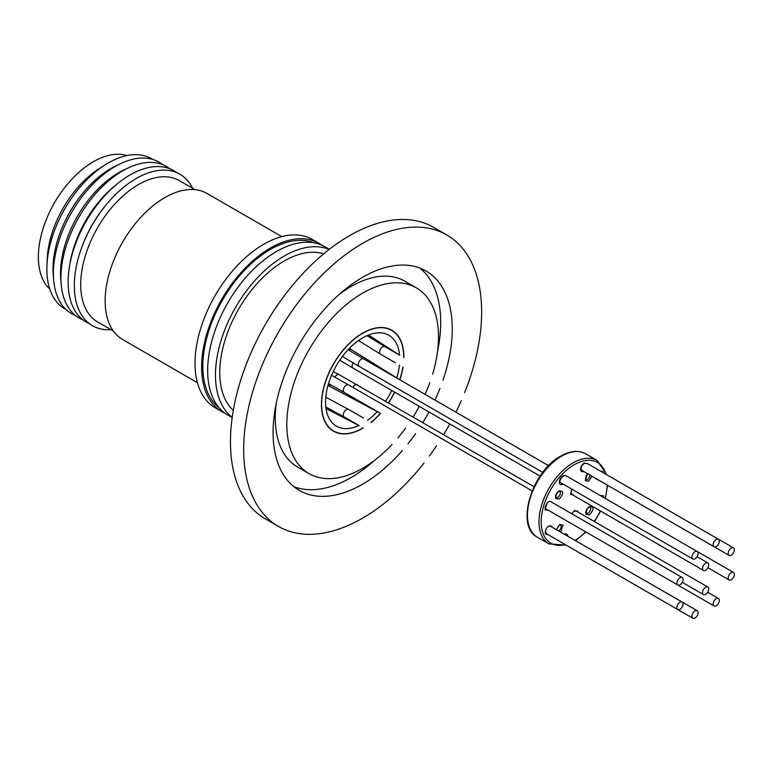 <?xml version="1.0" encoding="UTF-8"?>
<svg xmlns="http://www.w3.org/2000/svg" width="773" height="773" viewBox="0 0 773 773"><rect width="100%" height="100%" fill="white"/><g stroke="black" fill="none" stroke-linecap="round" stroke-linejoin="round"><path stroke-width="1.16" d="M293.808 486.652A126.695 73.145 120 0 0 351.116 477.501A126.695 73.145 120 0 0 374.712 460.225M437.547 351.386A126.695 73.145 120 0 0 419.971 268.115M402.356 450.533A126.695 73.145 -60 0 1 362.663 484.159A126.695 73.145 -60 0 1 299.315 490.44A126.695 73.145 -60 0 1 279.894 388.916A126.695 73.145 -60 0 1 362.663 277.265A126.695 73.145 -60 0 1 426.01 270.985A126.695 73.145 -60 0 1 442.977 380.181M439.924 388.471A126.695 73.145 -60 0 1 434.948 400.076M428.986 411.97A126.695 73.145 -60 0 1 422.889 422.522M415.574 433.634A126.695 73.145 -60 0 1 408.009 443.741M464.621 392.674A168.282 97.156 120 0 0 446.804 234.973A168.282 97.156 120 0 0 362.663 243.311A168.282 97.156 120 0 0 252.723 391.602A168.282 97.156 120 0 0 278.522 526.452A168.282 97.156 120 0 0 362.663 518.113A168.282 97.156 120 0 0 424.01 463.027M446.804 234.973L433.614 227.359A168.282 97.156 120 0 0 349.473 235.697A168.282 97.156 120 0 0 239.533 383.988A168.282 97.156 120 0 0 265.332 518.838L278.522 526.452M391.988 444.552A107.263 61.927 -60 0 1 362.663 468.293A107.263 61.927 -60 0 1 309.026 473.607A107.263 61.927 -60 0 1 292.59 387.65A107.263 61.927 -60 0 1 362.663 293.131A107.263 61.927 -60 0 1 416.289 287.817A107.263 61.927 -60 0 1 432.609 374.2M309.026 473.607L297.489 466.94A107.263 61.927 -60 0 1 276.232 403.371M339.067 294.532A107.263 61.927 -60 0 1 351.116 286.464A107.263 61.927 -60 0 1 404.752 281.15L416.289 287.817M363.262 427.962A58.294 33.654 -60 0 1 362.663 428.31A58.294 33.654 -60 0 1 333.511 431.199A58.294 33.654 -60 0 1 324.573 384.481A58.294 33.654 -60 0 1 362.663 333.115A58.294 33.654 -60 0 1 391.805 330.226A58.294 33.654 -60 0 1 403.883 357.609M403.013 367.156A58.294 33.654 -60 0 1 399.844 379.804M394.694 392.172A58.294 33.654 -60 0 1 388.606 402.723M328.003 385.456L380.471 413.362A58.294 33.654 -60 0 1 371.098 422.435M429.324 456.051A168.282 97.156 120 0 0 436.552 445.75M443.702 434.532A168.282 97.156 120 0 0 449.789 423.981M455.935 412.193A168.282 97.156 120 0 0 461.23 400.772M429.817 382.635A107.263 61.927 -60 0 1 425.102 394.385M419.256 406.356A107.263 61.927 -60 0 1 413.159 416.898M405.728 427.942A107.263 61.927 -60 0 1 397.911 437.914M66.072 309.558A86.702 50.061 -60 0 1 46.95 265.4L47.25 258.646A77.725 44.873 -60 0 1 99.244 168.591L104.944 164.958A86.702 50.061 -60 0 1 108.172 162.997A86.702 50.061 -60 0 1 152.745 159.441M49.781 289.073A77.725 44.873 -60 0 1 44.032 225.658A77.725 44.873 -60 0 1 93.34 161.76A77.725 44.873 -60 0 1 126.859 155.576M46.95 265.4A86.702 50.061 -60 0 1 104.944 164.958M75.435 315.481A87.446 50.487 -60 0 1 53.656 279.971L53.24 275.033A82.151 47.424 -60 0 1 111.08 168.388A82.151 47.424 -60 0 1 116.423 165.596L120.917 163.48A87.446 50.487 -60 0 1 162.552 164.581M53.656 279.971A87.446 50.487 -60 0 1 115.225 166.456A87.446 50.487 -60 0 1 120.917 163.48M82.798 319.761A87.446 50.487 -60 0 1 61.193 284.319L60.777 279.382A82.151 47.424 -60 0 1 118.617 172.737A82.151 47.424 -60 0 1 123.96 169.944L128.444 167.828A87.446 50.487 -60 0 1 169.944 168.823M61.193 284.319A87.446 50.487 -60 0 1 122.762 170.804A87.446 50.487 -60 0 1 128.444 167.828M89.446 323.694A87.446 50.487 -60 0 1 69.396 267.033L69.947 263.632A81.619 47.124 -60 0 1 114.906 185.752L117.573 183.588A87.446 50.487 -60 0 1 129.98 174.978A87.446 50.487 -60 0 1 176.679 172.611M69.396 267.033A87.446 50.487 -60 0 1 117.573 183.588M111.041 329.685A87.446 50.487 -60 0 1 82.257 246.056L82.817 244.568A81.619 47.124 -60 0 1 104.828 206.439L105.833 205.203A87.446 50.487 -60 0 1 136.145 178.534A87.446 50.487 -60 0 1 192.651 188.322M82.257 246.056A87.446 50.487 -60 0 1 105.833 205.203M113.36 331.028L97.601 321.926A81.619 47.124 -60 0 1 85.098 256.53A81.619 47.124 -60 0 1 138.415 184.602A81.619 47.124 -60 0 1 179.22 180.563L194.98 189.656M197.434 382.703L122.627 339.511A84.334 48.689 -60 0 1 109.698 271.932A84.334 48.689 -60 0 1 164.794 197.617A84.334 48.689 -60 0 1 206.961 193.434L281.768 236.625M224.856 413.13A97.166 56.1 -60 0 1 221.745 411.545L215.145 407.738A97.166 56.1 -60 0 1 200.255 329.878A97.166 56.1 -60 0 1 263.728 244.258A97.166 56.1 -60 0 1 312.311 239.446L318.901 243.253A97.166 56.1 -60 0 1 321.829 245.167M221.745 411.545A97.166 56.1 -60 0 1 206.845 333.685A97.166 56.1 -60 0 1 270.328 248.065A97.166 56.1 -60 0 1 318.901 243.253M218.914 407.564A95.437 55.105 -60 0 1 202.835 366.363A95.437 55.105 -60 0 1 242.007 273.024A95.437 55.105 -60 0 1 314.041 242.799M232.19 417.575L227.793 415.033A97.166 56.1 -60 0 1 212.894 337.183A97.166 56.1 -60 0 1 276.367 251.563A97.166 56.1 -60 0 1 324.95 246.751L329.346 249.293M232.229 417.304A97.166 56.1 -60 0 1 221.687 338.497A97.166 56.1 -60 0 1 284.174 256.066A97.166 56.1 -60 0 1 329.134 249.457M233.301 410.386A91.088 52.593 -60 0 1 226.325 336.1A91.088 52.593 -60 0 1 284.174 261.023A91.088 52.593 -60 0 1 323.674 253.853M363.097 427.865A58.062 33.519 -60 0 1 362.663 428.126A58.062 33.519 -60 0 1 333.627 430.996A58.062 33.519 -60 0 1 324.728 384.471A58.062 33.519 -60 0 1 362.663 333.308A58.062 33.519 -60 0 1 391.689 330.429A58.062 33.519 -60 0 1 403.719 357.513M358.962 425.479A52.467 30.292 -60 0 1 336.429 426.155A52.467 30.292 -60 0 1 328.38 384.104A52.467 30.292 -60 0 1 362.663 337.869A52.467 30.292 -60 0 1 388.896 335.279A52.467 30.292 -60 0 1 399.573 355.126M399.438 365.098A52.467 30.292 -60 0 1 396.733 378.007M391.766 390.481A52.467 30.292 -60 0 1 385.669 401.032M377.35 411.574A52.467 30.292 -60 0 1 367.533 420.367M716.252 605.752A4.348 2.512 -60 0 1 714.078 605.974A4.348 2.512 -60 0 1 713.411 602.486A4.348 2.512 -60 0 1 716.252 598.65A4.348 2.512 -60 0 1 718.426 598.428A4.348 2.512 -60 0 1 719.093 601.916A4.348 2.512 -60 0 1 716.252 605.752M582.591 530.056A4.348 2.512 120 0 0 582.62 530.075L714.078 605.974M682.163 577.489A4.348 2.512 -60 0 1 683.061 579.489A4.348 2.512 -60 0 1 681.168 583.866A4.348 2.512 -60 0 1 677.805 585.035A4.348 2.512 -60 0 1 676.906 583.045A4.348 2.512 -60 0 1 678.81 578.658A4.348 2.512 -60 0 1 682.163 577.489L550.714 501.6A4.348 2.512 120 0 0 547.1 503.049L545.226 507.011L545.429 508.663A3.498 2.019 -60 0 0 545.767 508.798M695.004 558.802A4.348 2.512 -60 0 1 692.83 559.014A4.348 2.512 -60 0 1 692.164 555.526A4.348 2.512 -60 0 1 695.004 551.69A4.348 2.512 -60 0 1 697.188 551.478A4.348 2.512 -60 0 1 697.855 554.966A4.348 2.512 -60 0 1 695.004 558.802M560.435 482.574A3.498 2.019 -60 0 1 560.067 482.439C559.391 482.323 559.797 480.777 561.266 477.811L564.474 475.434A5.053 2.918 120 0 0 562.918 475.917A5.053 2.918 120 0 0 559.343 482.11A5.053 2.918 120 0 0 562.918 484.169A5.053 2.918 120 0 0 563.053 484.091M728.195 553.429A4.348 2.512 -60 0 1 730.099 549.052A4.348 2.512 -60 0 1 733.451 547.883A4.348 2.512 -60 0 1 734.35 549.874A4.348 2.512 -60 0 1 732.446 554.26A4.348 2.512 -60 0 1 729.094 555.42A4.348 2.512 -60 0 1 728.195 553.429M583.934 463.694L583.828 463.752C581.625 465.781 580.745 467.675 581.199 469.443L582.378 470.709L714.078 546.753A4.348 2.512 -60 0 1 713.411 543.264A4.348 2.512 -60 0 1 716.252 539.428A4.348 2.512 -60 0 1 718.426 539.206A4.348 2.512 -60 0 1 719.093 542.694A4.348 2.512 -60 0 1 716.252 546.53A4.348 2.512 -60 0 1 714.078 546.753M584.562 463.394L587.374 463.655M697.188 610.699A4.348 2.512 -60 0 1 697.855 614.187A4.348 2.512 -60 0 1 695.004 618.023A4.348 2.512 -60 0 1 692.83 618.236A4.348 2.512 -60 0 1 692.164 614.748A4.348 2.512 -60 0 1 695.004 610.912A4.348 2.512 -60 0 1 697.188 610.699L549.903 525.93A4.348 2.512 120 0 0 545.593 530.549L546.125 533.534L677.805 609.559A4.348 2.512 -60 0 1 676.906 607.568A4.348 2.512 -60 0 1 678.81 603.191A4.348 2.512 -60 0 1 682.163 602.022A4.348 2.512 -60 0 1 683.061 604.013A4.348 2.512 -60 0 1 681.168 608.399A4.348 2.512 -60 0 1 677.805 609.559M728.195 577.962A4.348 2.512 -60 0 1 730.099 573.576A4.348 2.512 -60 0 1 733.451 572.416A4.348 2.512 -60 0 1 734.35 574.407A4.348 2.512 -60 0 1 732.446 578.784A4.348 2.512 -60 0 1 729.094 579.953A4.348 2.512 -60 0 1 728.195 577.962M547.1 503.049L545.013 509.832L548.405 510.325M587.412 463.607L584.146 463.037C581.122 465.559 580.04 468.119 580.881 470.718A5.053 2.918 120 0 0 583.741 471.501M545.593 530.549A5.053 2.918 120 0 0 545.236 532.549A5.053 2.918 120 0 0 545.545 534.046L548.376 534.839M567.759 535.969L567.469 534.935A5.053 2.918 120 0 0 564.619 534.162M559.043 490.826C556.019 493.348 554.927 495.908 555.777 498.508L559.043 499.078C562.213 495.889 563.304 493.329 562.309 491.396L559.043 490.826M589.316 506.586C586.292 509.107 585.2 511.668 586.05 514.267L589.316 514.837C592.485 511.649 593.577 509.088 592.582 507.146L589.316 506.586M560.821 531.969L563.053 525.06L559.787 524.49L556.367 529.399M703.449 570.435A4.348 2.512 -60 0 1 702.783 566.947A4.348 2.512 -60 0 1 705.633 563.111A4.348 2.512 -60 0 1 707.807 562.899A4.348 2.512 -60 0 1 708.474 566.387A4.348 2.512 -60 0 1 705.633 570.223A4.348 2.512 -60 0 1 703.449 570.435L571.769 494.411L570.803 492.208L572.117 488.884M571.643 489.048L570.648 494.488L573.914 495.058M574.068 511.272L576.117 510.982L707.807 587.016A4.348 2.512 -60 0 1 708.474 590.504A4.348 2.512 -60 0 1 705.633 594.34A4.348 2.512 -60 0 1 703.449 594.553A4.348 2.512 -60 0 1 702.783 591.065A4.348 2.512 -60 0 1 705.633 587.229A4.348 2.512 -60 0 1 707.807 587.016M577.972 512.055L577.711 511.175L574.445 510.605L571.682 513.707M587.538 473.694L585.306 480.603L588.572 481.173L591.992 476.265M402.868 367.078A58.062 33.519 -60 0 1 399.718 379.736M394.578 392.104A58.062 33.519 -60 0 1 388.49 402.656M380.345 413.294A58.062 33.519 -60 0 1 370.963 422.348M545.226 507.011L545.129 508.421M733.451 572.416L565.73 475.588A4.348 2.512 120 0 0 564.474 475.434M603.095 472.622A5.053 2.918 120 0 0 602.814 471.617L599.983 470.825M560.966 542.105L562.705 543.11M603.655 497.474L603.346 495.831L599.954 495.338M328.544 383.582L344.207 392.433A4.348 2.512 -60 0 1 343.299 390.433A4.348 2.512 -60 0 1 343.541 388.945A4.348 2.512 -60 0 1 348.555 384.886L532.143 490.884M342.429 356.488L359.223 366.412A4.348 2.512 -60 0 1 360.228 360.034A4.348 2.512 -60 0 1 361.406 359.087A4.348 2.512 -60 0 1 363.581 358.875L548.617 465.704M358.527 340.526L380.471 354.15A4.348 2.512 -60 0 1 379.804 350.662A4.348 2.512 -60 0 1 382.645 346.826A4.348 2.512 -60 0 1 383.823 346.41A4.348 2.512 -60 0 1 384.819 346.604L399.844 355.28M325.81 406.985L344.207 416.956A4.348 2.512 -60 0 1 343.541 416.193A4.348 2.512 -60 0 1 343.299 414.966A4.348 2.512 -60 0 1 345.202 410.589A4.348 2.512 -60 0 1 348.555 409.419L363.581 418.096M348.778 350.15A4.348 2.928 -56 0 1 351.821 349.937L398.984 379.311M334.902 377.147A4.348 2.628 -62.4 0 1 336.999 374.895A4.348 2.628 -62.4 0 1 339.163 374.673L534.027 486.681M352.923 387.408A4.348 2.512 -60 0 1 355.213 384.915A4.348 2.512 -60 0 1 357.387 384.703M339.772 360.208L353.029 368.122A4.348 2.512 -60 0 1 353.164 362.875M330.583 386.713A4.348 2.928 -64 0 1 329.25 383.968M344.207 392.433L380.471 413.362A4.348 2.512 -60 0 1 380.432 413.342M395.129 362.614L395.496 362.817A4.348 2.512 -60 0 1 395.467 362.808L380.471 354.15M326.022 408.579L359.223 425.633A4.348 2.512 -60 0 1 359.203 425.614L344.207 416.956M552.077 526.915A5.053 2.918 120 0 0 549.903 525.93M585.634 453.799C578.542 449.983 570.252 450.756 560.763 456.109C531.669 471.25 515.069 526.645 537.438 537.264A48.197 27.828 -60 0 1 530.056 498.653A48.197 27.828 -60 0 1 561.536 456.186A48.197 27.828 -60 0 1 585.634 453.799L597.171 460.457A48.197 27.828 -60 0 0 573.083 462.843A48.197 27.828 -60 0 0 541.593 505.32A48.197 27.828 -60 0 0 548.985 543.931L566.107 545.071M559.691 491.29A3.498 2.019 -60 0 1 560.232 494.092A3.498 2.019 -60 0 1 557.942 497.174A3.498 2.019 -60 0 1 556.193 497.348C555.739 498.981 555.613 493.213 558.724 491.541L559.691 491.29M589.963 507.049A3.498 2.019 -60 0 1 590.504 509.851A3.498 2.019 -60 0 1 588.214 512.934A3.498 2.019 -60 0 1 586.465 513.108C586.011 514.741 585.886 508.963 588.997 507.301L589.963 507.049M556.695 529.592L558.377 526.113L560.435 524.954A3.498 2.019 -60 0 1 560.985 527.698A3.498 2.019 -60 0 1 558.773 530.79M589.944 475.086A3.498 2.019 -60 0 1 587.47 479.27A3.498 2.019 -60 0 1 585.721 479.444C585.267 481.077 585.142 475.298 588.243 473.627M565.324 544.627A46.641 26.929 -60 0 1 541.506 516.538A46.641 26.929 -60 0 1 574.175 464.747A46.641 26.929 -60 0 1 605.945 474.274M596.283 478.748A5.053 2.918 120 0 0 598.089 479.782M607.143 485.009A46.641 26.929 -60 0 1 605.075 498.295M600.341 510.905A46.641 26.929 -60 0 1 594.253 521.456M585.702 531.853A46.641 26.929 -60 0 1 575.228 540.288M399.486 355.078L368.47 335.047M333.627 430.996L331.028 429.498M349.435 348.323L351.821 349.937M359.223 366.412L542.81 472.4M559.952 482.294L692.83 559.014M718.446 539.225L733.451 547.883M561.372 542.337L692.83 618.236M353.029 368.122L540.114 476.129M537.438 537.264L548.985 543.931M682.269 582.32L703.449 594.553M391.689 330.429L389.09 328.921M333.25 371.581L339.163 374.673M331.569 375.301L348.555 384.886M348.082 349.734L363.581 358.875M366.991 335.666L384.819 346.604M325.791 397.225L348.555 409.419M707.691 592.234L718.426 598.428M545.323 508.547L677.805 585.035M597.635 479.521L729.094 555.42M586.968 463.307L718.426 539.206M707.913 567.72L729.094 579.953M575.653 540.53L585.992 532.027M594.505 521.601L600.592 511.05M605.365 498.469L607.568 485.26M606.728 474.719L597.171 460.457M697.072 556.695L707.807 562.899"/></g></svg>
